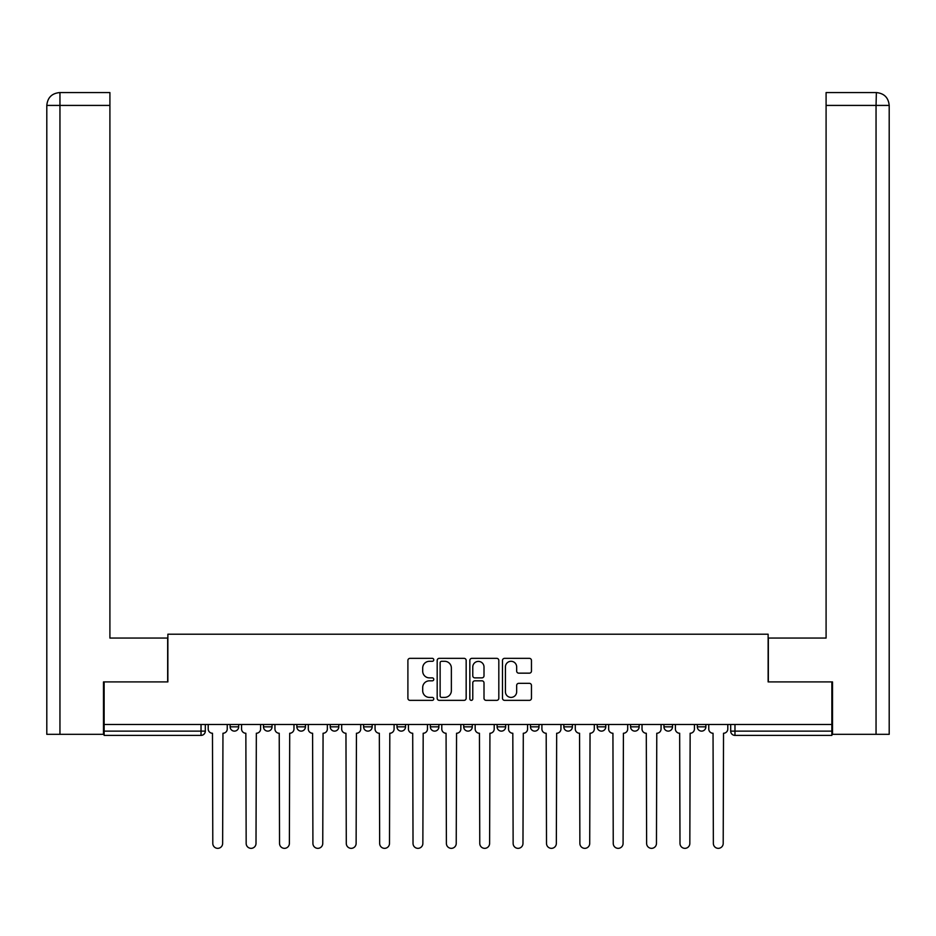 <?xml version="1.0" encoding="UTF-8"?>
<svg xmlns="http://www.w3.org/2000/svg" width="936" height="936" viewBox="0 0 936 936"><rect width="100%" height="100%" fill="white"/><g stroke="black" fill="none" stroke-linecap="round" stroke-linejoin="round"><path stroke-width="1.4" d="M433.777 659.822A1.474 1.474 0 0 0 432.303 658.347L409.991 658.347A2.094 2.094 0 0 0 407.897 660.453L407.897 698.244A2.094 2.094 0 0 0 409.991 700.35L432.303 700.35A1.474 1.474 0 0 0 433.777 698.876A1.474 1.474 0 0 0 432.303 697.402L429.413 697.402A6.716 6.716 0 0 1 422.698 690.686L422.698 687.539A6.716 6.716 0 0 1 429.413 680.823L432.303 680.823A1.474 1.474 0 0 0 433.777 679.349A1.474 1.474 0 0 0 432.303 677.875L429.413 677.875A6.716 6.716 0 0 1 422.698 671.159L422.698 668.012A6.716 6.716 0 0 1 429.413 661.296L432.303 661.296A1.474 1.474 0 0 0 433.777 659.822M597.203 724.487L597.203 726.839L605.767 726.839A4.282 4.282 0 0 1 601.485 731.121A4.282 4.282 0 0 1 597.203 726.839L597.203 724.487M497.098 724.487L497.098 726.839L505.651 726.839A4.282 4.282 0 0 1 501.368 731.121A4.282 4.282 0 0 1 497.098 726.839L497.098 724.487M430.349 724.487L430.349 726.839L438.902 726.839A4.282 4.282 0 0 1 434.632 731.121A4.282 4.282 0 0 1 430.349 726.839L430.349 724.487M396.981 724.487L396.981 726.839L405.534 726.839A4.282 4.282 0 0 1 401.263 731.121A4.282 4.282 0 0 1 396.981 726.839L396.981 724.487M330.232 724.487L330.232 726.839L338.797 726.839A4.282 4.282 0 0 1 334.515 731.121A4.282 4.282 0 0 1 330.232 726.839L330.232 724.487M529.366 673.159A2.094 2.094 0 0 0 531.461 671.053L531.461 660.453A2.094 2.094 0 0 0 529.366 658.347L504.586 658.347A2.094 2.094 0 0 0 502.492 660.453L502.492 698.244A2.094 2.094 0 0 0 504.586 700.35L529.366 700.35A2.094 2.094 0 0 0 531.461 698.244L531.461 685.433A2.094 2.094 0 0 0 529.366 683.338L518.766 683.338A2.094 2.094 0 0 0 516.66 685.433L516.66 691.786A5.616 5.616 0 0 1 511.044 697.402A5.616 5.616 0 0 1 505.428 691.786L505.428 666.912A5.616 5.616 0 0 1 511.044 661.296A5.616 5.616 0 0 1 516.66 666.912L516.66 671.053A2.094 2.094 0 0 0 518.766 673.159L529.366 673.159M59.951 734.327L46.8 734.327L46.8 105.417C47.572 97.613 51.843 93.343 59.623 92.582L109.91 92.582L109.91 105.417L59.951 105.417L59.951 734.327L103.486 734.327L103.486 681.911L167.872 681.911L167.872 634.21L768.128 634.21L768.128 681.911L831.87 681.911L831.87 724.487L104.13 724.487L104.13 731.121L205.312 731.121L205.312 724.487L205.312 731.121A4.282 4.282 0 0 1 201.029 735.392L104.13 735.392L104.13 731.121M104.13 681.911L104.13 724.487M466.163 660.453A2.094 2.094 0 0 0 464.069 658.347L439.288 658.347A2.094 2.094 0 0 0 437.182 660.453L437.182 698.244A2.094 2.094 0 0 0 439.288 700.35L464.069 700.35A2.094 2.094 0 0 0 466.163 698.244L466.163 660.453M471.931 658.347L496.712 658.347A2.094 2.094 0 0 1 498.818 660.453L498.818 698.244A2.094 2.094 0 0 1 496.712 700.35L486.112 700.35A2.094 2.094 0 0 1 484.006 698.244L484.006 682.917A2.094 2.094 0 0 0 481.911 680.823L474.88 680.823A2.094 2.094 0 0 0 472.774 682.917L472.774 698.876A1.474 1.474 0 0 1 471.311 700.35A1.474 1.474 0 0 1 469.837 698.876L469.837 660.453A2.094 2.094 0 0 1 471.931 658.347M730.688 724.487L730.688 731.121L831.87 731.121L831.87 735.392L734.971 735.392A4.282 4.282 0 0 1 730.688 731.121M831.87 724.487L831.87 731.121M705.873 724.487L705.873 726.839A4.282 4.282 0 0 1 701.59 731.121A4.282 4.282 0 0 1 697.32 726.839L705.873 726.839M697.32 724.487L697.32 726.839M672.504 724.487L672.504 726.839A4.282 4.282 0 0 1 668.222 731.121A4.282 4.282 0 0 1 663.952 726.839A4.282 4.282 0 0 0 668.222 731.121M663.952 724.487L663.952 726.839L672.504 726.839M639.136 724.487L639.136 726.839A4.282 4.282 0 0 1 634.854 731.121A4.282 4.282 0 0 1 630.572 726.839A4.282 4.282 0 0 0 634.854 731.121M630.572 724.487L630.572 726.839L639.136 726.839M605.767 724.487L605.767 726.839A4.282 4.282 0 0 1 601.485 731.121M572.387 724.487L572.387 726.839A4.282 4.282 0 0 1 568.117 731.121A4.282 4.282 0 0 1 563.835 726.839L572.387 726.839M563.835 724.487L563.835 726.839M539.019 724.487L539.019 726.839A4.282 4.282 0 0 1 534.737 731.121A4.282 4.282 0 0 1 530.466 726.839L539.019 726.839L539.019 724.487M530.466 724.487L530.466 726.839M505.651 724.487L505.651 726.839M472.282 724.487L472.282 726.839A4.282 4.282 0 0 1 468 731.121A4.282 4.282 0 0 1 463.718 726.839L472.282 726.839L472.282 724.487M463.718 724.487L463.718 726.839M438.902 724.487L438.902 726.839L438.902 724.487M405.534 726.839L405.534 724.487L405.534 726.839A4.282 4.282 0 0 1 401.263 731.121M372.165 724.487L372.165 726.839A4.282 4.282 0 0 1 367.883 731.121A4.282 4.282 0 0 1 363.613 726.839A4.282 4.282 0 0 0 367.883 731.121A4.282 4.282 0 0 0 372.165 726.839L372.165 724.487M363.613 724.487L363.613 726.839L372.165 726.839M338.797 724.487L338.797 726.839M305.428 724.487L305.428 726.839A4.282 4.282 0 0 1 301.146 731.121A4.282 4.282 0 0 1 296.864 726.839A4.282 4.282 0 0 0 301.146 731.121A4.282 4.282 0 0 0 305.428 726.839L296.864 726.839L296.864 724.487M263.496 724.487L263.496 726.839L272.048 726.839L272.048 724.487L272.048 726.839A4.282 4.282 0 0 1 267.778 731.121A4.282 4.282 0 0 1 263.496 726.839A4.282 4.282 0 0 0 267.778 731.121M230.127 724.487L230.127 726.839L238.68 726.839L238.68 724.487L238.68 726.839A4.282 4.282 0 0 1 234.409 731.121A4.282 4.282 0 0 1 230.127 726.839A4.282 4.282 0 0 0 234.409 731.121M441.593 661.296A1.474 1.474 0 0 0 440.131 662.758L440.131 695.939A1.474 1.474 0 0 0 441.593 697.402L444.635 697.402A6.716 6.716 0 0 0 451.363 690.686L451.363 668.012A6.716 6.716 0 0 0 444.635 661.296L441.593 661.296M484.006 667.017A5.616 5.616 0 0 0 478.39 661.401A5.616 5.616 0 0 0 472.774 667.017L472.774 675.78A2.094 2.094 0 0 0 474.88 677.875L481.911 677.875A2.094 2.094 0 0 0 484.006 675.78L484.006 667.017M208.201 728.98L208.201 724.487L208.201 728.98A4.282 4.282 48.4 0 0 212.472 733.251L212.8 843.418A4.926 4.926 48.4 0 0 217.714 848.344A4.926 4.926 48.4 0 0 222.639 843.418L222.955 733.251A4.282 4.282 48.4 0 0 227.237 728.98L227.237 724.487M212.472 733.251L212.8 843.418M222.639 843.418L222.955 733.251M241.57 728.98L241.57 724.487L241.57 728.98A4.282 4.282 48.4 0 0 245.852 733.251L246.168 843.418A4.926 4.926 48.4 0 0 251.094 848.344A4.926 4.926 48.4 0 0 256.008 843.418L256.335 733.251A4.282 4.282 48.4 0 0 260.606 728.98L260.606 724.487M274.938 728.98L274.938 724.487L274.938 728.98A4.282 4.282 48.4 0 0 279.221 733.251L279.536 843.418A4.926 4.926 48.4 0 0 284.462 848.344A4.926 4.926 48.4 0 0 289.376 843.418L289.704 733.251A4.282 4.282 48.4 0 0 293.974 728.98L293.974 724.487M167.661 681.911L167.661 638.059L109.91 638.059L109.91 105.417M59.635 92.582C51.831 93.343 47.549 97.625 46.8 105.417L46.8 605.978L46.8 105.417L59.951 105.417L59.951 92.582L109.91 92.582M768.339 681.911L768.339 638.059L826.09 638.059L826.09 92.582L876.365 92.582L876.049 105.417L826.09 105.417M889.2 605.978L889.2 105.417L889.2 734.327L832.513 734.327L832.513 681.911L831.87 681.911M876.049 734.327L876.049 105.417L889.2 105.417C888.428 97.613 884.157 93.343 876.377 92.582M245.852 733.251L246.168 843.418M256.008 843.418L256.335 733.251M279.221 733.251L279.536 843.418M289.376 843.418L289.704 733.251M308.307 728.98L308.307 724.487L308.307 728.98A4.282 4.282 48.4 0 0 312.589 733.251L312.916 843.418A4.926 4.926 48.4 0 0 317.83 848.344A4.926 4.926 48.4 0 0 322.756 843.418L323.072 733.251A4.282 4.282 48.4 0 0 327.354 728.98L327.354 724.487M341.687 728.98L341.687 724.487L341.687 728.98A4.282 4.282 48.4 0 0 345.957 733.251L346.285 843.418A4.926 4.926 48.4 0 0 351.199 848.344A4.926 4.926 48.4 0 0 356.125 843.418L356.44 733.251A4.282 4.282 48.4 0 0 360.723 728.98L360.723 724.487M375.055 728.98L375.055 724.487L375.055 728.98A4.282 4.282 48.4 0 0 379.337 733.251L379.653 843.418A4.926 4.926 48.4 0 0 384.567 848.344A4.926 4.926 48.4 0 0 389.493 843.418L389.809 733.251A4.282 4.282 48.4 0 0 394.091 728.98L394.091 724.487M312.589 733.251L312.916 843.418M322.756 843.418L323.072 733.251M345.957 733.251L346.285 843.418M356.125 843.418L356.44 733.251M379.337 733.251L379.653 843.418M389.493 843.418L389.809 733.251M408.424 728.98L408.424 724.487L408.424 728.98A4.282 4.282 48.4 0 0 412.706 733.251L413.022 843.418A4.926 4.926 48.4 0 0 417.947 848.344A4.926 4.926 48.4 0 0 422.861 843.418L423.189 733.251A4.282 4.282 48.4 0 0 427.459 728.98L427.459 724.487M412.706 733.251L413.022 843.418M422.861 843.418L423.189 733.251M441.792 728.98L441.792 724.487L441.792 728.98A4.282 4.282 48.4 0 0 446.074 733.251L446.39 843.418A4.926 4.926 48.4 0 0 451.316 848.344A4.926 4.926 48.4 0 0 456.23 843.418L456.557 733.251A4.282 4.282 48.4 0 0 460.84 728.98L460.84 724.487M446.074 733.251L446.39 843.418M456.23 843.418L456.557 733.251M475.16 728.98L475.16 724.487L475.16 728.98A4.282 4.282 48.4 0 0 479.443 733.251L479.77 843.418A4.926 4.926 48.4 0 0 484.684 848.344A4.926 4.926 48.4 0 0 489.61 843.418L489.926 733.251A4.282 4.282 48.4 0 0 494.208 728.98L494.208 724.487M479.443 733.251L479.77 843.418M489.61 843.418L489.926 733.251M508.54 728.98L508.54 724.487L508.54 728.98A4.282 4.282 48.4 0 0 512.811 733.251L513.139 843.418A4.926 4.926 48.4 0 0 518.053 848.344A4.926 4.926 48.4 0 0 522.978 843.418L523.294 733.251A4.282 4.282 48.4 0 0 527.576 728.98L527.576 724.487M512.811 733.251L513.139 843.418M522.978 843.418L523.294 733.251M541.909 728.98L541.909 724.487L541.909 728.98A4.282 4.282 48.4 0 0 546.191 733.251L546.507 843.418A4.926 4.926 48.4 0 0 551.433 848.344A4.926 4.926 48.4 0 0 556.347 843.418L556.663 733.251A4.282 4.282 48.4 0 0 560.945 728.98L560.945 724.487M546.191 733.251L546.507 843.418M556.347 843.418L556.663 733.251M575.277 728.98L575.277 724.487L575.277 728.98A4.282 4.282 48.4 0 0 579.559 733.251L579.875 843.418A4.926 4.926 48.4 0 0 584.801 848.344A4.926 4.926 48.4 0 0 589.715 843.418L590.043 733.251A4.282 4.282 48.4 0 0 594.313 728.98L594.313 724.487M579.559 733.251L579.875 843.418M589.715 843.418L590.043 733.251M608.646 728.98L608.646 724.487L608.646 728.98A4.282 4.282 48.4 0 0 612.928 733.251L613.244 843.418A4.926 4.926 48.4 0 0 618.169 848.344A4.926 4.926 48.4 0 0 623.083 843.418L623.411 733.251A4.282 4.282 48.4 0 0 627.693 728.98L627.693 724.487M612.928 733.251L613.244 843.418M623.083 843.418L623.411 733.251M642.026 728.98L642.026 724.487L642.026 728.98A4.282 4.282 48.4 0 0 646.296 733.251L646.624 843.418A4.926 4.926 48.4 0 0 651.538 848.344A4.926 4.926 48.4 0 0 656.464 843.418L656.779 733.251A4.282 4.282 48.4 0 0 661.062 728.98L661.062 724.487M646.296 733.251L646.624 843.418M656.464 843.418L656.779 733.251M675.394 728.98L675.394 724.487L675.394 728.98A4.282 4.282 48.4 0 0 679.665 733.251L679.992 843.418A4.926 4.926 48.4 0 0 684.906 848.344A4.926 4.926 48.4 0 0 689.832 843.418L690.148 733.251A4.282 4.282 48.4 0 0 694.43 728.98L694.43 724.487M679.665 733.251L679.992 843.418M689.832 843.418L690.148 733.251M708.763 728.98L708.763 724.487L708.763 728.98A4.282 4.282 48.4 0 0 713.045 733.251L713.361 843.418A4.926 4.926 48.4 0 0 718.286 848.344A4.926 4.926 48.4 0 0 723.2 843.418L723.528 733.251A4.282 4.282 48.4 0 0 727.798 728.98L727.798 724.487M713.045 733.251L713.361 843.418M723.2 843.418L723.528 733.251M201.029 724.487L201.029 735.392M734.971 724.487L734.971 735.392M46.8 105.417L46.8 605.978"/></g></svg>
